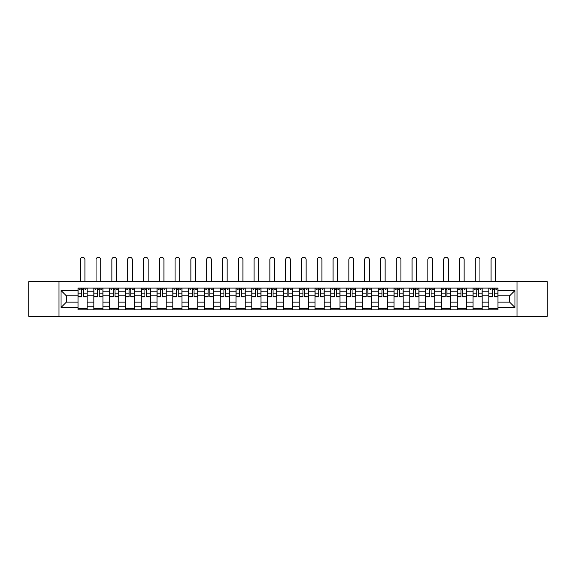 <?xml version="1.0" encoding="UTF-8"?>
<svg xmlns="http://www.w3.org/2000/svg" width="576" height="576" viewBox="0 0 576 576"><rect width="100%" height="100%" fill="white"/><g stroke="black" fill="none" stroke-linecap="round" stroke-linejoin="round"><path stroke-width="0.86" d="M517.018 316.361L547.2 316.361L547.2 281.621L28.8 281.621L28.8 316.361L517.018 316.361L517.018 281.621M93.83 309.881L93.83 291.19L87.142 291.19L87.142 309.881M87.142 291.19L87.142 288.101M93.83 291.19L93.83 288.101M102.946 288.101L102.946 309.881M109.627 309.881L109.627 288.101M118.742 288.101L118.742 309.881M125.431 309.881L125.431 288.101M134.546 288.101L134.546 309.881M141.228 309.881L141.228 288.101M150.35 288.101L150.35 309.881M157.032 309.881L157.032 288.101M166.147 288.101L166.147 309.881M172.836 309.881L172.836 288.101M181.951 288.101L181.951 309.881M188.633 309.881L188.633 288.101M197.748 288.101L197.748 309.881M204.437 309.881L204.437 288.101M213.552 288.101L213.552 309.881M220.241 309.881L220.241 288.101M229.356 288.101L229.356 309.881M236.038 309.881L236.038 288.101M245.153 288.101L245.153 309.881M251.842 309.881L251.842 288.101M260.957 288.101L260.957 309.881M267.638 309.881L267.638 288.101M276.754 288.101L276.754 309.881M283.442 309.881L283.442 288.101M292.558 288.101L292.558 309.881M299.246 309.881L299.246 288.101M308.362 288.101L308.362 309.881M315.043 309.881L315.043 288.101M324.158 288.101L324.158 309.881M330.847 309.881L330.847 288.101M339.962 288.101L339.962 309.881M346.644 309.881L346.644 288.101M355.759 288.101L355.759 309.881M362.448 309.881L362.448 288.101M371.563 288.101L371.563 309.881M378.252 309.881L378.252 288.101M387.367 288.101L387.367 309.881M394.049 309.881L394.049 288.101M403.164 288.101L403.164 309.881M409.853 309.881L409.853 288.101M418.968 288.101L418.968 309.881M425.65 309.881L425.65 288.101M434.772 288.101L434.772 309.881M441.454 309.881L441.454 288.101M450.569 288.101L450.569 309.881M457.258 309.881L457.258 288.101M466.373 288.101L466.373 309.881M473.054 309.881L473.054 288.101M482.17 288.101L482.17 309.881M488.858 309.881L488.858 288.101M488.858 302.126L482.17 302.126M473.054 302.126L466.373 302.126M457.258 302.126L450.569 302.126M441.454 302.126L434.772 302.126M425.65 302.126L418.968 302.126M409.853 302.126L403.164 302.126M394.049 302.126L387.367 302.126M378.252 302.126L371.563 302.126M362.448 302.126L355.759 302.126M346.644 302.126L339.962 302.126M330.847 302.126L324.158 302.126M315.043 302.126L308.362 302.126M299.246 302.126L292.558 302.126M283.442 302.126L276.754 302.126M267.638 302.126L260.957 302.126M251.842 302.126L245.153 302.126M236.038 302.126L229.356 302.126M220.241 302.126L213.552 302.126M204.437 302.126L197.748 302.126M188.633 302.126L181.951 302.126M172.836 302.126L166.147 302.126M157.032 302.126L150.35 302.126M141.228 302.126L134.546 302.126M125.431 302.126L118.742 302.126M109.627 302.126L102.946 302.126M93.83 302.126L87.142 302.126M488.858 295.848L482.17 295.848M473.054 295.848L466.373 295.848M457.258 295.848L450.569 295.848M441.454 295.848L434.772 295.848M425.65 295.848L418.968 295.848M409.853 295.848L403.164 295.848M394.049 295.848L387.367 295.848M378.252 295.848L371.563 295.848M362.448 295.848L355.759 295.848M346.644 295.848L339.962 295.848M330.847 295.848L324.158 295.848M315.043 295.848L308.362 295.848M299.246 295.848L292.558 295.848M283.442 295.848L276.754 295.848M267.638 295.848L260.957 295.848M251.842 295.848L245.153 295.848M236.038 295.848L229.356 295.848M220.241 295.848L213.552 295.848M204.437 295.848L197.748 295.848M188.633 295.848L181.951 295.848M172.836 295.848L166.147 295.848M157.032 295.848L150.35 295.848M141.228 295.848L134.546 295.848M125.431 295.848L118.742 295.848M109.627 295.848L102.946 295.848M93.83 295.848L87.142 295.848M66.377 302.126L78.026 302.126L78.026 295.848L66.377 295.848L66.377 302.126L61.013 307.498L61.013 290.484L78.026 290.484L78.026 295.848M497.974 295.848L497.974 302.126L509.623 302.126L509.623 295.848L497.974 295.848L497.974 288.101L78.026 288.101L78.026 290.484M497.974 290.484L514.987 290.484L514.987 307.498L497.974 307.498L497.974 302.126M78.026 302.126L78.026 309.881L497.974 309.881L497.974 307.498M78.026 307.498L61.013 307.498M58.982 316.361L58.982 281.621M87.142 308.362L78.026 308.362M81.727 289.62L83.448 289.62M102.946 308.362L93.83 308.362M97.524 289.62L99.245 289.62M118.742 308.362L109.627 308.362M113.328 289.62L115.049 289.62M134.546 308.362L125.431 308.362M129.125 289.62L130.853 289.62M150.35 308.362L141.228 308.362M144.929 289.62L146.65 289.62M166.147 308.362L157.032 308.362M160.733 289.62L162.454 289.62M181.951 308.362L172.836 308.362M176.53 289.62L178.25 289.62M197.748 308.362L188.633 308.362M192.334 289.62L194.054 289.62M213.552 308.362L204.437 308.362M208.13 289.62L209.858 289.62M229.356 308.362L220.241 308.362M223.934 289.62L225.655 289.62M245.153 308.362L236.038 308.362M239.738 289.62L241.459 289.62M260.957 308.362L251.842 308.362M255.535 289.62L257.256 289.62M276.754 308.362L267.638 308.362M271.339 289.62L273.06 289.62M292.558 308.362L283.442 308.362M287.136 289.62L288.864 289.62M308.362 308.362L299.246 308.362M302.94 289.62L304.661 289.62M324.158 308.362L315.043 308.362M318.744 289.62L320.465 289.62M339.962 308.362L330.847 308.362M334.541 289.62L336.262 289.62M355.759 308.362L346.644 308.362M350.345 289.62L352.066 289.62M371.563 308.362L362.448 308.362M366.142 289.62L367.87 289.62M387.367 308.362L378.252 308.362M381.946 289.62L383.666 289.62M403.164 308.362L394.049 308.362M397.75 289.62L399.47 289.62M418.968 308.362L409.853 308.362M413.546 289.62L415.267 289.62M434.772 308.362L425.65 308.362M429.35 289.62L431.071 289.62M450.569 308.362L441.454 308.362M445.147 289.62L446.875 289.62M466.373 308.362L457.258 308.362M460.951 289.62L462.672 289.62M482.17 308.362L473.054 308.362M476.755 289.62L478.476 289.62M497.974 308.362L488.858 308.362M492.552 289.62L494.273 289.62M61.013 290.484L66.377 295.848M509.623 302.126L514.987 307.498M509.623 295.848L514.987 290.484M84.917 281.621L84.917 259.639A2.333 2.333 86.8 0 0 82.584 257.306A2.333 2.333 86.8 0 0 80.258 259.639L80.258 281.621M83.448 296.597L87.091 296.813L83.448 296.813L83.448 288.202L87.091 288.202L85.068 288.202M87.091 296.597L87.091 288.202M81.727 289.519L83.448 289.519M79.394 289.519L80.1 289.519M85.068 289.519L85.774 289.519M81.727 288.202L78.077 288.202L78.077 296.813L81.727 296.813L81.727 288.202L83.448 288.202M100.714 281.621L100.714 259.639A2.333 2.333 86.8 0 0 98.388 257.306A2.333 2.333 86.8 0 0 96.055 259.639L96.055 281.621M99.245 296.597L102.895 296.813L99.245 296.813L99.245 288.202L102.895 288.202L100.865 288.202M102.895 296.597L102.895 288.202M97.524 289.519L99.245 289.519M95.198 289.519L95.904 289.519M100.865 289.519L101.578 289.519M97.524 288.202L93.881 288.202L93.881 296.813L97.524 296.813L97.524 288.202L99.245 288.202M116.518 281.621L116.518 259.639A2.333 2.333 86.8 0 0 114.185 257.306A2.333 2.333 86.8 0 0 111.859 259.639L111.859 281.621M115.049 296.597L118.692 296.813L115.049 296.813L115.049 288.202L118.692 288.202L116.669 288.202M118.692 296.597L118.692 288.202M113.328 289.519L115.049 289.519M110.995 289.519L111.708 289.519M116.669 289.519L117.374 289.519M113.328 288.202L109.678 288.202L109.678 296.813L113.328 296.813L113.328 288.202L115.049 288.202M132.314 281.621L132.314 259.639A2.333 2.333 86.8 0 0 129.989 257.306A2.333 2.333 86.8 0 0 127.656 259.639L127.656 281.621M130.853 296.597L134.496 296.813L130.853 296.813L130.853 288.202L134.496 288.202L132.473 288.202M134.496 296.597L134.496 288.202M129.125 289.519L130.853 289.519M126.799 289.519L127.505 289.519M132.473 289.519L133.178 289.519M129.125 288.202L125.482 288.202L125.482 296.813L129.125 296.813L129.125 288.202L130.853 288.202M148.118 281.621L148.118 259.639A2.333 2.333 86.8 0 0 145.793 257.306A2.333 2.333 86.8 0 0 143.46 259.639L143.46 281.621M146.65 296.597L150.3 296.813L146.65 296.813L146.65 288.202L150.3 288.202L148.27 288.202M150.3 296.597L150.3 288.202M144.929 289.519L146.65 289.519M142.596 289.519L143.309 289.519M148.27 289.519L148.982 289.519M144.929 288.202L141.286 288.202L141.286 296.813L144.929 296.813L144.929 288.202L146.65 288.202M163.922 281.621L163.922 259.639A2.333 2.333 86.8 0 0 161.59 257.306A2.333 2.333 86.8 0 0 159.264 259.639L159.264 281.621M162.454 296.597L166.097 296.813L162.454 296.813L162.454 288.202L166.097 288.202L164.074 288.202M166.097 296.597L166.097 288.202M160.733 289.519L162.454 289.519M158.4 289.519L159.106 289.519M164.074 289.519L164.779 289.519M160.733 288.202L157.082 288.202L157.082 296.813L160.733 296.813L160.733 288.202L162.454 288.202M179.719 281.621L179.719 259.639A2.333 2.333 86.8 0 0 177.394 257.306A2.333 2.333 86.8 0 0 175.061 259.639L175.061 281.621M178.25 296.597L181.901 296.813L178.25 296.813L178.25 288.202L181.901 288.202L179.87 288.202M181.901 296.597L181.901 288.202M176.53 289.519L178.25 289.519M174.204 289.519L174.91 289.519M179.87 289.519L180.583 289.519M176.53 288.202L172.886 288.202L172.886 296.813L176.53 296.813L176.53 288.202L178.25 288.202M195.523 281.621L195.523 259.639A2.333 2.333 86.8 0 0 193.19 257.306A2.333 2.333 86.8 0 0 190.865 259.639L190.865 281.621M194.054 296.597L197.698 296.813L194.054 296.813L194.054 288.202L197.698 288.202L195.674 288.202M197.698 296.597L197.698 288.202M192.334 289.519L194.054 289.519M190.001 289.519L190.714 289.519M195.674 289.519L196.38 289.519M192.334 288.202L188.683 288.202L188.683 296.813L192.334 296.813L192.334 288.202L194.054 288.202M211.327 281.621L211.327 259.639A2.333 2.333 86.8 0 0 208.994 257.306A2.333 2.333 86.8 0 0 206.662 259.639L206.662 281.621M209.858 296.597L213.502 296.813L209.858 296.813L209.858 288.202L213.502 288.202L211.478 288.202M213.502 296.597L213.502 288.202M208.13 289.519L209.858 289.519M205.805 289.519L206.51 289.519M211.478 289.519L212.184 289.519M208.13 288.202L204.487 288.202L204.487 296.813L208.13 296.813L208.13 288.202L209.858 288.202M227.124 281.621L227.124 259.639A2.333 2.333 86.8 0 0 224.798 257.306A2.333 2.333 86.8 0 0 222.466 259.639L222.466 281.621M225.655 296.597L229.306 296.813L225.655 296.813L225.655 288.202L229.306 288.202L227.275 288.202M229.306 296.597L229.306 288.202M223.934 289.519L225.655 289.519M221.602 289.519L222.314 289.519M227.275 289.519L227.988 289.519M223.934 288.202L220.291 288.202L220.291 296.813L223.934 296.813L223.934 288.202L225.655 288.202M242.928 281.621L242.928 259.639A2.333 2.333 86.8 0 0 240.595 257.306A2.333 2.333 86.8 0 0 238.27 259.639L238.27 281.621M241.459 296.597L245.102 296.813L241.459 296.813L241.459 288.202L245.102 288.202L243.079 288.202M245.102 296.597L245.102 288.202M239.738 289.519L241.459 289.519M237.406 289.519L238.118 289.519M243.079 289.519L243.785 289.519M239.738 288.202L236.088 288.202L236.088 296.813L239.738 296.813L239.738 288.202L241.459 288.202M258.725 281.621L258.725 259.639A2.333 2.333 86.8 0 0 256.399 257.306A2.333 2.333 86.8 0 0 254.066 259.639L254.066 281.621M257.256 296.597L260.906 296.813L257.256 296.813L257.256 288.202L260.906 288.202L258.876 288.202M260.906 296.597L260.906 288.202M255.535 289.519L257.256 289.519M253.21 289.519L253.915 289.519M258.876 289.519L259.589 289.519M255.535 288.202L251.892 288.202L251.892 296.813L255.535 296.813L255.535 288.202L257.256 288.202M274.529 281.621L274.529 259.639A2.333 2.333 86.8 0 0 272.196 257.306A2.333 2.333 86.8 0 0 269.87 259.639L269.87 281.621M273.06 296.597L276.703 296.813L273.06 296.813L273.06 288.202L276.703 288.202L274.68 288.202M276.703 296.597L276.703 288.202M271.339 289.519L273.06 289.519M269.006 289.519L269.719 289.519M274.68 289.519L275.393 289.519M271.339 288.202L267.689 288.202L267.689 296.813L271.339 296.813L271.339 288.202L273.06 288.202M290.333 281.621L290.333 259.639A2.333 2.333 86.8 0 0 288 257.306A2.333 2.333 86.8 0 0 285.667 259.639L285.667 281.621M288.864 296.597L292.507 296.813L288.864 296.813L288.864 288.202L292.507 288.202L290.484 288.202M292.507 296.597L292.507 288.202M287.136 289.519L288.864 289.519M284.81 289.519L285.516 289.519M290.484 289.519L291.19 289.519M287.136 288.202L283.493 288.202L283.493 296.813L287.136 296.813L287.136 288.202L288.864 288.202M306.13 281.621L306.13 259.639A2.333 2.333 86.8 0 0 303.804 257.306A2.333 2.333 86.8 0 0 301.471 259.639L301.471 281.621M304.661 296.597L308.311 296.813L304.661 296.813L304.661 288.202L308.311 288.202L306.281 288.202M308.311 296.597L308.311 288.202M302.94 289.519L304.661 289.519M300.607 289.519L301.32 289.519M306.281 289.519L306.994 289.519M302.94 288.202L299.297 288.202L299.297 296.813L302.94 296.813L302.94 288.202L304.661 288.202M321.934 281.621L321.934 259.639A2.333 2.333 86.8 0 0 319.601 257.306A2.333 2.333 86.8 0 0 317.275 259.639L317.275 281.621M320.465 296.597L324.108 296.813L320.465 296.813L320.465 288.202L324.108 288.202L322.085 288.202M324.108 296.597L324.108 288.202M318.744 289.519L320.465 289.519M316.411 289.519L317.124 289.519M322.085 289.519L322.79 289.519M318.744 288.202L315.094 288.202L315.094 296.813L318.744 296.813L318.744 288.202L320.465 288.202M337.73 281.621L337.73 259.639A2.333 2.333 86.8 0 0 335.405 257.306A2.333 2.333 86.8 0 0 333.072 259.639L333.072 281.621M336.262 296.597L339.912 296.813L336.262 296.813L336.262 288.202L339.912 288.202L337.882 288.202M339.912 296.597L339.912 288.202M334.541 289.519L336.262 289.519M332.215 289.519L332.921 289.519M337.882 289.519L338.594 289.519M334.541 288.202L330.898 288.202L330.898 296.813L334.541 296.813L334.541 288.202L336.262 288.202M353.534 281.621L353.534 259.639A2.333 2.333 86.8 0 0 351.202 257.306A2.333 2.333 86.8 0 0 348.876 259.639L348.876 281.621M352.066 296.597L355.709 296.813L352.066 296.813L352.066 288.202L355.709 288.202L353.686 288.202M355.709 296.597L355.709 288.202M350.345 289.519L352.066 289.519M348.012 289.519L348.725 289.519M353.686 289.519L354.398 289.519M350.345 288.202L346.694 288.202L346.694 296.813L350.345 296.813L350.345 288.202L352.066 288.202M369.338 281.621L369.338 259.639A2.333 2.333 86.8 0 0 367.006 257.306A2.333 2.333 86.8 0 0 364.673 259.639L364.673 281.621M367.87 296.597L371.513 296.813L367.87 296.813L367.87 288.202L371.513 288.202L369.49 288.202M371.513 296.597L371.513 288.202M366.142 289.519L367.87 289.519M363.816 289.519L364.522 289.519M369.49 289.519L370.195 289.519M366.142 288.202L362.498 288.202L362.498 296.813L366.142 296.813L366.142 288.202L367.87 288.202M385.135 281.621L385.135 259.639A2.333 2.333 86.8 0 0 382.81 257.306A2.333 2.333 86.8 0 0 380.477 259.639L380.477 281.621M383.666 296.597L387.317 296.813L383.666 296.813L383.666 288.202L387.317 288.202L385.286 288.202M387.317 296.597L387.317 288.202M381.946 289.519L383.666 289.519M379.62 289.519L380.326 289.519M385.286 289.519L385.999 289.519M381.946 288.202L378.302 288.202L378.302 296.813L381.946 296.813L381.946 288.202L383.666 288.202M400.939 281.621L400.939 259.639A2.333 2.333 86.8 0 0 398.606 257.306A2.333 2.333 86.8 0 0 396.281 259.639L396.281 281.621M399.47 296.597L403.114 296.813L399.47 296.813L399.47 288.202L403.114 288.202L401.09 288.202M403.114 296.597L403.114 288.202M397.75 289.519L399.47 289.519M395.417 289.519L396.13 289.519M401.09 289.519L401.796 289.519M397.75 288.202L394.099 288.202L394.099 296.813L397.75 296.813L397.75 288.202L399.47 288.202M416.736 281.621L416.736 259.639A2.333 2.333 86.8 0 0 414.41 257.306A2.333 2.333 86.8 0 0 412.078 259.639L412.078 281.621M415.267 296.597L418.918 296.813L415.267 296.813L415.267 288.202L418.918 288.202L416.894 288.202M418.918 296.597L418.918 288.202M413.546 289.519L415.267 289.519M411.221 289.519L411.926 289.519M416.894 289.519L417.6 289.519M413.546 288.202L409.903 288.202L409.903 296.813L413.546 296.813L413.546 288.202L415.267 288.202M432.54 281.621L432.54 259.639A2.333 2.333 86.8 0 0 430.207 257.306A2.333 2.333 86.8 0 0 427.882 259.639L427.882 281.621M431.071 296.597L434.714 296.813L431.071 296.813L431.071 288.202L434.714 288.202L432.691 288.202M434.714 296.597L434.714 288.202M429.35 289.519L431.071 289.519M427.018 289.519L427.73 289.519M432.691 289.519L433.404 289.519M429.35 288.202L425.7 288.202L425.7 296.813L429.35 296.813L429.35 288.202L431.071 288.202M448.344 281.621L448.344 259.639A2.333 2.333 86.8 0 0 446.011 257.306A2.333 2.333 86.8 0 0 443.686 259.639L443.686 281.621M446.875 296.597L450.518 296.813L446.875 296.813L446.875 288.202L450.518 288.202L448.495 288.202M450.518 296.597L450.518 288.202M445.147 289.519L446.875 289.519M442.822 289.519L443.527 289.519M448.495 289.519L449.201 289.519M445.147 288.202L441.504 288.202L441.504 296.813L445.147 296.813L445.147 288.202L446.875 288.202M464.141 281.621L464.141 259.639A2.333 2.333 86.8 0 0 461.815 257.306A2.333 2.333 86.8 0 0 459.482 259.639L459.482 281.621M462.672 296.597L466.322 296.813L462.672 296.813L462.672 288.202L466.322 288.202L464.292 288.202M466.322 296.597L466.322 288.202M460.951 289.519L462.672 289.519M458.626 289.519L459.331 289.519M464.292 289.519L465.005 289.519M460.951 288.202L457.308 288.202L457.308 296.813L460.951 296.813L460.951 288.202L462.672 288.202M479.945 281.621L479.945 259.639A2.333 2.333 86.8 0 0 477.612 257.306A2.333 2.333 86.8 0 0 475.286 259.639L475.286 281.621M478.476 296.597L482.119 296.813L478.476 296.813L478.476 288.202L482.119 288.202L480.096 288.202M482.119 296.597L482.119 288.202M476.755 289.519L478.476 289.519M474.422 289.519L475.135 289.519M480.096 289.519L480.802 289.519M476.755 288.202L473.105 288.202L473.105 296.813L476.755 296.813L476.755 288.202L478.476 288.202M495.742 281.621L495.742 259.639A2.333 2.333 86.8 0 0 493.416 257.306A2.333 2.333 86.8 0 0 491.083 259.639L491.083 281.621M494.273 296.597L497.923 296.813L494.273 296.813L494.273 288.202L497.923 288.202L495.9 288.202M497.923 296.597L497.923 288.202M492.552 289.519L494.273 289.519M490.226 289.519L490.932 289.519M495.9 289.519L496.606 289.519M492.552 288.202L488.909 288.202L488.909 296.813L492.552 296.813L492.552 288.202L494.273 288.202M473.054 291.19L466.373 291.19M457.258 291.19L450.569 291.19M441.454 291.19L434.772 291.19M425.65 291.19L418.968 291.19M409.853 291.19L403.164 291.19M394.049 291.19L387.367 291.19M378.252 291.19L371.563 291.19M362.448 291.19L355.759 291.19M346.644 291.19L339.962 291.19M330.847 291.19L324.158 291.19M315.043 291.19L308.362 291.19M299.246 291.19L292.558 291.19M283.442 291.19L276.754 291.19M267.638 291.19L260.957 291.19M251.842 291.19L245.153 291.19M236.038 291.19L229.356 291.19M220.241 291.19L213.552 291.19M204.437 291.19L197.748 291.19M188.633 291.19L181.951 291.19M172.836 291.19L166.147 291.19M157.032 291.19L150.35 291.19M141.228 291.19L134.546 291.19M125.431 291.19L118.742 291.19M109.627 291.19L102.946 291.19M488.858 291.19L482.17 291.19M473.054 306.792L466.373 306.792M457.258 306.792L450.569 306.792M441.454 306.792L434.772 306.792M425.65 306.792L418.968 306.792M409.853 306.792L403.164 306.792M394.049 306.792L387.367 306.792M378.252 306.792L371.563 306.792M362.448 306.792L355.759 306.792M346.644 306.792L339.962 306.792M330.847 306.792L324.158 306.792M315.043 306.792L308.362 306.792M299.246 306.792L292.558 306.792M283.442 306.792L276.754 306.792M267.638 306.792L260.957 306.792M251.842 306.792L245.153 306.792M236.038 306.792L229.356 306.792M220.241 306.792L213.552 306.792M204.437 306.792L197.748 306.792M188.633 306.792L181.951 306.792M172.836 306.792L166.147 306.792M157.032 306.792L150.35 306.792M141.228 306.792L134.546 306.792M125.431 306.792L118.742 306.792M109.627 306.792L102.946 306.792M93.83 306.792L87.142 306.792M488.858 306.792L482.17 306.792M83.448 293.177L87.091 293.177M78.077 296.597L81.727 296.597M78.077 293.177L81.727 293.177M99.245 293.177L102.895 293.177M93.881 296.597L97.524 296.597M93.881 293.177L97.524 293.177M115.049 293.177L118.692 293.177M109.678 296.597L113.328 296.597M109.678 293.177L113.328 293.177M130.853 293.177L134.496 293.177M125.482 296.597L129.125 296.597M125.482 293.177L129.125 293.177M146.65 293.177L150.3 293.177M141.286 296.597L144.929 296.597M141.286 293.177L144.929 293.177M162.454 293.177L166.097 293.177M157.082 296.597L160.733 296.597M157.082 293.177L160.733 293.177M178.25 293.177L181.901 293.177M172.886 296.597L176.53 296.597M172.886 293.177L176.53 293.177M194.054 293.177L197.698 293.177M188.683 296.597L192.334 296.597M188.683 293.177L192.334 293.177M209.858 293.177L213.502 293.177M204.487 296.597L208.13 296.597M204.487 293.177L208.13 293.177M225.655 293.177L229.306 293.177M220.291 296.597L223.934 296.597M220.291 293.177L223.934 293.177M241.459 293.177L245.102 293.177M236.088 296.597L239.738 296.597M236.088 293.177L239.738 293.177M257.256 293.177L260.906 293.177M251.892 296.597L255.535 296.597M251.892 293.177L255.535 293.177M273.06 293.177L276.703 293.177M267.689 296.597L271.339 296.597M267.689 293.177L271.339 293.177M288.864 293.177L292.507 293.177M283.493 296.597L287.136 296.597M283.493 293.177L287.136 293.177M304.661 293.177L308.311 293.177M299.297 296.597L302.94 296.597M299.297 293.177L302.94 293.177M320.465 293.177L324.108 293.177M315.094 296.597L318.744 296.597M315.094 293.177L318.744 293.177M336.262 293.177L339.912 293.177M330.898 296.597L334.541 296.597M330.898 293.177L334.541 293.177M352.066 293.177L355.709 293.177M346.694 296.597L350.345 296.597M346.694 293.177L350.345 293.177M367.87 293.177L371.513 293.177M362.498 296.597L366.142 296.597M362.498 293.177L366.142 293.177M383.666 293.177L387.317 293.177M378.302 296.597L381.946 296.597M378.302 293.177L381.946 293.177M399.47 293.177L403.114 293.177M394.099 296.597L397.75 296.597M394.099 293.177L397.75 293.177M415.267 293.177L418.918 293.177M409.903 296.597L413.546 296.597M409.903 293.177L413.546 293.177M431.071 293.177L434.714 293.177M425.7 296.597L429.35 296.597M425.7 293.177L429.35 293.177M446.875 293.177L450.518 293.177M441.504 296.597L445.147 296.597M441.504 293.177L445.147 293.177M462.672 293.177L466.322 293.177M457.308 296.597L460.951 296.597M457.308 293.177L460.951 293.177M478.476 293.177L482.119 293.177M473.105 296.597L476.755 296.597M473.105 293.177L476.755 293.177M494.273 293.177L497.923 293.177M488.909 296.597L492.552 296.597M488.909 293.177L492.552 293.177"/></g></svg>
